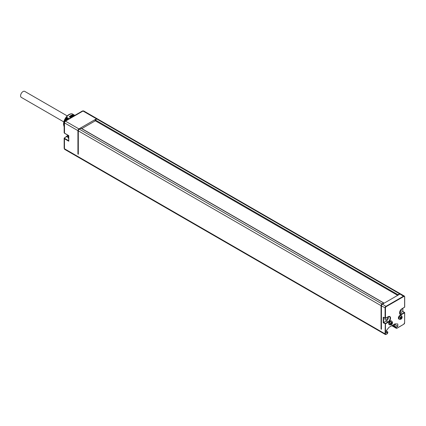 <?xml version="1.0" encoding="UTF-8"?>
<svg xmlns="http://www.w3.org/2000/svg" width="426" height="426" viewBox="0 0 426 426"><rect width="100%" height="100%" fill="white"/><g stroke="black" fill="none" stroke-linecap="round" stroke-linejoin="round"><path stroke-width="0.64" d="M388.129 322.306L387.932 321.976L385.28 323.504L385.471 323.84L383.246 322.775L383.246 317.178L385.471 318.243L388.129 316.715A3.424 1.976 -60 0 1 390.546 318.11A3.424 1.976 -60 0 1 388.129 322.306L385.471 323.84L385.471 333.872A1.14 0.66 120 0 0 386.281 334.341L386.973 333.941A1.14 0.66 120 0 0 387.782 332.541L387.782 332.099L386.281 332.962L386.281 330.661L389.023 327.296L394.993 323.851L397.815 324L397.815 326.305L396.313 327.168L396.313 327.615A1.14 0.66 120 0 0 397.123 328.079L403.811 324.218A1.14 0.66 120 0 0 404.62 322.817L404.7 312.673L404.562 312.439L404.62 312.785L401.968 314.319A3.424 1.976 -60 0 1 399.545 312.918A3.424 1.976 -60 0 1 401.968 308.722L404.62 307.189L404.62 296.938A1.14 0.66 120 0 0 403.811 296.469L386.281 306.592A1.14 0.66 120 0 0 385.471 307.987L381.435 305.879A1.411 0.815 -60 0 1 382.436 304.148L399.966 294.025A1.411 0.815 -60 0 1 400.674 293.956L404.327 296.065A1.411 0.815 120 0 0 403.619 296.134L386.089 306.257A1.411 0.815 120 0 0 385.088 307.987L385.088 318.243L385.418 318.371L383.437 317.381M381.435 305.879L381.435 329.277L381.052 329.058L381.435 328.835M81.196 128.396L383.64 303.008L382.053 303.93A1.411 0.815 120 0 0 381.052 305.66L78.315 130.873L78.315 154.271L77.931 154.052L78.315 153.829M97.336 118.886A1.411 0.815 -60 0 0 97.171 118.732A1.411 0.815 -60 0 0 96.462 118.801L78.927 128.924A1.411 0.815 -60 0 0 77.931 130.654L77.931 154.052M381.052 305.66L381.052 329.058M400.456 293.892A1.411 0.815 120 0 0 400.291 293.738A1.411 0.815 120 0 0 399.583 293.807L397.996 294.723L397.719 295.33M383.64 303.008L383.917 303.296M396.313 327.168L392.969 325.017M393.816 325.507L395.126 324.75L394.279 324.261M95.333 120.798L81.808 128.609M80.903 128.226L79.316 129.142A1.411 0.815 -60 0 0 78.315 130.873M399.583 293.807L96.846 119.019A1.411 0.815 -60 0 1 97.554 118.95L400.291 293.738M96.846 119.019L95.259 119.94L397.996 294.723M397.698 295.34L95.051 120.633L95.259 119.94M387.782 332.099L386.281 330.683M390.221 321.007A2.119 1.225 -60 0 1 391.281 320.906L391.856 321.236A2.119 1.225 120 0 0 390.796 321.342A2.119 1.225 120 0 0 389.412 323.212A2.119 1.225 120 0 0 389.737 324.91L389.162 324.575A2.119 1.225 -60 0 1 388.837 322.876A2.119 1.225 -60 0 1 390.221 321.007M399.87 315.437A2.119 1.225 -60 0 1 400.93 315.331L401.51 315.666A2.119 1.225 120 0 0 400.451 315.772A2.119 1.225 120 0 0 399.061 317.642A2.119 1.225 120 0 0 399.391 319.34L398.811 319.005A2.119 1.225 -60 0 1 398.486 317.306A2.119 1.225 -60 0 1 399.87 315.437M401.968 314.319L401.777 313.983A3.152 1.821 -60 0 1 400.2 314.138C399.343 314.793 399.29 310.293 401.91 308.845L404.7 307.082L404.62 296.714A1.411 0.815 120 0 0 404.327 296.065L404.7 296.826L404.7 307.082L401.782 308.839M402.852 308.302L402.852 311.454L404.562 312.439L401.777 313.983L400.12 313.03L402.772 311.497L404.62 312.785L404.62 322.817M399.663 313.238A3.152 1.821 120 0 0 400.12 313.03M399.716 312.018A1.731 0.996 120 0 0 401.345 309.75A1.731 0.996 120 0 0 401.276 309.319M385.205 318.398A1.731 0.996 120 0 0 385.056 319.149A1.731 0.996 120 0 0 385.418 319.942A1.731 0.996 120 0 0 386.749 319.479A1.731 0.996 120 0 0 387.506 317.737A1.731 0.996 120 0 0 387.399 317.226M383.246 322.775L386.281 321.018A3.152 1.821 120 0 0 388.464 316.651M383.629 317.402L385.088 318.243M397.815 326.305L395.126 324.75L395.126 323.856M391.153 322.748L390.94 323.222M390.876 323.606L391.153 322.865L391.92 323.313L390.951 324.383L390.951 323.893L390.663 323.973L390.951 323.227M391.92 323.313L391.798 322.429L391.265 322.812M391.031 323.142L391.787 323.574L391.031 323.142M391.542 322.562L391.813 322.722M391.505 322.631L391.776 322.791M390.738 323.568L391.387 323.941M390.983 323.962L391.265 324.122M400.919 317.242L400.312 318.403L400.605 318.323L400.6 318.813L401.18 318.483L401.739 317.269L401.446 317.349L401.452 316.859L400.802 317.178M400.525 318.036L400.701 317.583L401.436 318.004M400.866 317.258L400.696 317.572M401.191 316.992L401.462 317.146M401.154 317.061L401.425 317.221M400.802 317.295L401.569 317.737M400.387 317.993L401.036 318.371M400.637 318.387L400.919 318.552M77.931 130.654L64.475 122.885L64.528 133.263L64.156 132.694A1.086 0.628 0 0 0 64.475 133.141L68.778 135.628L68.778 141.219L68.778 140.777L68.778 141.219L64.475 138.732L64.667 138.402A0.815 0.469 180 0 1 64.667 137.736L66.744 136.538A3.152 1.821 120 0 0 68.048 135.292M66.232 117.102L69.188 118.641M64.305 121.788A7.45 4.303 -60 0 1 66.605 117.315L69.044 118.726M70.317 117.427A7.503 4.335 -60 0 1 70.817 117.006L70.625 116.894A7.503 4.335 -60 0 1 72.468 115.829L72.66 115.941A7.503 4.335 -60 0 1 73.336 115.744L73.432 115.797M63.863 124.041L63.527 123.971A0.682 0.394 0 0 0 63.485 124.104A0.682 0.394 0 0 0 63.687 124.381L64.156 124.653M64.07 124.051L63.591 123.881A7.45 4.303 -60 0 1 66.222 117.097L66.605 117.315M63.975 124.104A7.45 4.303 -60 0 1 64.156 122.416M71.744 113.827A0.682 0.538 95.1 0 1 72.164 113.838L74.832 115.382M73.267 115.76L72.553 115.345M69.502 116.953A7.45 4.303 -60 0 1 69.981 116.559L70.423 116.09L70.625 116.894M72.596 114.812L74.017 115.632A7.993 4.617 -60 0 0 70.615 117.597L69.193 116.777A7.993 4.617 -60 0 1 72.596 114.812L72.569 114.913M70.423 116.09A8.536 4.931 -60 0 1 71.472 115.382A8.536 4.931 -60 0 1 72.521 114.882L72.787 115.036L72.468 115.829M71.472 115.382L70.892 115.712A7.721 4.457 120 0 0 69.944 116.357M70.711 117.086L69.901 116.617M70.689 116.25A8.536 4.931 -60 0 1 72.787 115.036M72.761 115.228L70.716 116.404M72.537 115.355L71.643 115.771M66.781 120.031A7.285 4.207 -60 0 1 68.038 118.14M67.936 118.082A6.741 3.893 120 0 0 66.568 120.153M67.622 117.906A7.338 4.239 120 0 0 66.03 120.462M67.223 115.915L24.751 91.393A3.451 1.992 120 0 0 23.025 91.563A3.451 1.992 120 0 0 20.773 94.604A3.451 1.992 120 0 0 21.3 97.373L63.831 121.927M64.768 149.414L64.156 148.323A1.086 0.628 0 0 0 64.475 148.765L385.088 333.872A1.411 0.815 120 0 0 385.381 334.522L64.768 149.414A1.411 0.815 -60 0 1 64.475 148.765L64.475 138.732A1.086 0.628 180 0 1 64.156 138.29A1.086 0.628 180 0 1 64.475 137.843L64.667 137.736M383.629 317.492L383.629 322.551L385.28 323.504L385.088 333.872L385.471 333.872M392.202 325.459L395.93 327.615A1.411 0.815 120 0 0 396.223 328.26L397.069 328.201L403.619 324.33L396.931 328.19A1.411 0.815 120 0 1 396.223 328.26L391.787 325.698M395.93 327.131L395.93 327.615L396.313 327.615M386.281 334.341L386.089 334.447A1.411 0.815 120 0 1 385.381 334.522L386.281 334.341M385.471 307.987L385.471 318.243L388.07 316.837L385.471 318.243M403.811 324.218L404.62 322.594M400.2 314.138A3.152 1.821 -60 0 1 399.545 312.801M402.772 308.349L402.772 311.497M388.129 316.715L389.513 316.667A3.152 1.821 -60 0 1 389.992 319.196A3.152 1.821 -60 0 1 387.932 321.976L386.281 321.018M388.129 316.726A3.152 1.821 -60 0 1 389.513 316.667M386.281 306.592L382.436 304.148M403.811 296.469L399.966 294.025M386.973 333.941L387.862 331.976M391.377 324.474A1.305 0.751 120 0 0 392.298 322.876A1.305 0.751 120 0 0 391.377 322.344A1.305 0.751 120 0 0 390.45 323.941A1.305 0.751 120 0 0 391.377 324.474M401.026 318.898A1.305 0.751 120 0 0 401.947 317.301A1.305 0.751 120 0 0 401.026 316.768A1.305 0.751 120 0 0 400.105 318.366A1.305 0.751 120 0 0 401.026 318.898M66.733 136.533A3.424 1.976 120 0 0 67.99 135.266M66.552 136.645L67.968 137.247M68.698 140.953L68.698 135.67L64.528 133.263L68.778 135.628M64.156 132.694L64.156 122.438A1.086 0.628 0 0 0 64.475 122.885A1.411 0.815 -60 0 1 65.471 121.154L83.006 111.032A1.411 0.815 -60 0 1 83.714 110.962L82.463 110.978A1.086 0.628 60 0 1 83.006 111.032L96.462 118.801M64.156 122.438L64.928 121.101A1.086 0.628 60 0 1 65.471 121.154L78.927 128.924M68.698 140.729L64.667 138.402M68.698 138.583A3.025 1.747 -60 0 1 68.123 137.225A3.025 1.747 -60 0 1 68.517 135.569M72.164 113.838A7.993 4.617 -60 0 0 66.509 117.097L66.701 117.374M64.156 126.714A7.993 4.617 -60 0 1 63.687 124.381M66.216 117.043L66.499 117.256M65.7 120.654A7.338 4.239 -60 0 1 67.43 117.794M382.053 303.93L79.316 129.142M389.907 324.612L388.757 323.946M391.856 321.236C392.884 322.642 392.665 323.84 391.206 324.846L389.737 324.91M391.031 322.477L391.798 322.919M390.685 323.494L391.451 323.941M390.184 323.451L390.951 323.893M401.51 315.666C402.533 317.066 402.314 318.27 400.855 319.271L399.391 319.34M400.68 316.901L401.446 317.349M400.68 317.567L401.446 318.014M400.333 317.924L401.1 318.366M399.833 317.881L400.605 318.323M67.947 135.239L64.156 138.29L64.156 148.323M64.928 121.101L82.463 110.978M97.171 118.732L83.714 110.962M68.32 135.452L67.958 137.002L68.746 138.61M63.485 124.104L64.156 126.852M66.222 117.017C68.048 114.796 69.971 113.715 71.983 113.779M67.042 117.571L65.077 121.016M95.051 120.633L397.788 295.42M81.11 128.205L383.847 302.987"/></g></svg>
